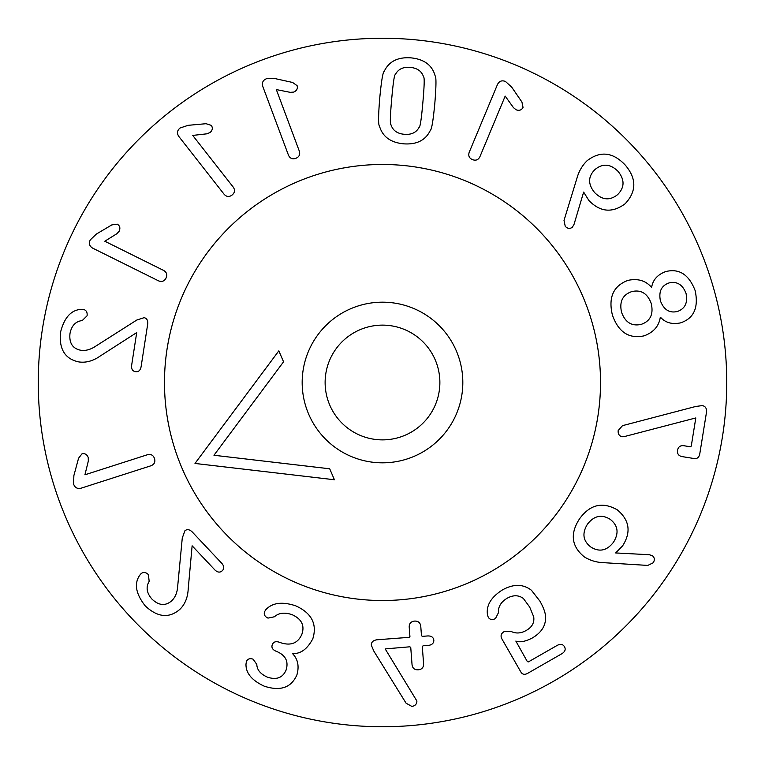 <?xml version="1.0" encoding="UTF-8"?>
<svg xmlns="http://www.w3.org/2000/svg" width="765" height="765" viewBox="0 0 765 765"><rect width="100%" height="100%" fill="white"/><g stroke="black" fill="none" stroke-linecap="round" stroke-linejoin="round"><path stroke-width="1.15" d="M104.805 241.224L163.662 270.447C166.732 272.283 167.516 274.836 166.005 278.125C164.332 281.243 161.836 282.151 158.508 280.832L92.756 248.185C89.428 246.196 88.587 243.461 90.232 239.961L96.304 234.109L111.824 224.9L117.255 224.164C119.866 225.723 120.507 228.066 119.197 231.183L116.854 233.727L104.805 241.224M276.328 89.582L299.325 151.145C300.32 154.578 299.134 156.978 295.787 158.345C292.431 159.483 289.992 158.431 288.472 155.199L262.778 86.426C261.707 82.706 262.969 80.134 266.555 78.699L274.989 78.585L292.613 82.467L297.088 85.642C297.91 88.558 296.791 90.71 293.703 92.087L290.251 92.345L276.328 89.582M422.892 102.175C424.355 85.603 424.585 77.198 423.571 76.94C421.764 71.222 417.298 68.037 410.174 67.387C403.126 66.794 398.202 69.146 395.4 74.463C394.358 74.54 393.114 82.859 391.661 99.431C390.188 116.089 389.959 124.523 390.972 124.743C392.808 130.471 397.245 133.645 404.293 134.296C411.427 134.898 416.37 132.536 419.144 127.229C420.186 127.181 421.429 118.833 422.892 102.175M434.836 103.227C433.191 120.516 431.699 129.543 430.341 130.327C425.617 140.291 416.648 144.795 403.451 143.82C390.37 142.481 382.357 136.486 379.411 125.843C378.216 124.838 378.312 115.687 379.717 98.379C381.353 81.186 382.844 72.178 384.202 71.365C388.955 61.401 397.896 56.897 411.015 57.863C424.183 59.211 432.215 65.197 435.132 75.84C436.327 76.883 436.232 86.005 434.836 103.227M677.465 311.451C685.105 308.697 687.955 302.682 686.023 293.397C682.657 284.618 677.015 281.128 669.098 282.916C661.409 285.594 658.522 291.589 660.444 300.903C663.886 309.863 669.557 313.373 677.465 311.451M651.264 303.6C647.553 293.425 641.032 289.428 631.708 291.608C622.576 294.85 619.201 301.745 621.572 312.311C625.292 322.505 631.871 326.512 641.309 324.341C650.336 321.157 653.654 314.243 651.264 303.6M660.281 317.332C658.952 326.139 653.587 332.306 644.178 335.825C628.983 339.105 618.388 332.163 612.392 315.008C608.194 297.413 613.358 285.88 627.912 280.392C637.733 278.269 645.574 280.554 651.455 287.248L651.684 287.181C652.87 279.904 657.489 274.721 665.531 271.632C679.091 268.142 688.978 274.501 695.194 290.71C698.713 307.702 693.836 318.422 680.563 322.868C672.129 324.609 665.445 322.744 660.511 317.265L660.281 317.332M488.28 617.279L487.544 615.175C485.928 605.737 490.881 597.322 502.404 589.939C513.478 583.781 523.155 583.896 531.455 590.284L539.956 601.194C543.045 606.741 544.833 611.225 545.33 614.639C546.659 624.345 542.289 632.139 532.22 638.039C525.239 641.606 519.779 642.619 515.84 641.07L527.362 661.649L528.424 661.878L557.178 645.402C560.506 643.709 562.935 644.149 564.474 646.721C565.918 649.351 565.067 651.675 561.931 653.692L527.554 673.401C524.618 674.96 522.39 674.491 520.869 672.005L501.926 638.966C500.32 635.935 501.037 633.497 504.087 631.651L511.565 631.66C516.27 633.726 521.128 633.344 526.129 630.503C532.019 627.252 534.544 622.7 533.702 616.829L529.696 607.075L523.365 598.469C518.613 594.969 513.21 594.883 507.157 598.23C500.989 601.959 498.063 606.808 498.407 612.775L495.471 618.569C492.249 620.166 489.849 619.736 488.28 617.279M264.556 611.732L265.751 609.762C272.187 602.734 282.142 601.405 295.625 605.794C311.613 613.014 317.341 624.01 312.809 638.785C307.339 649.055 300.655 653.97 292.756 653.52L292.67 653.75C297.92 659.258 299.335 666.296 296.916 674.854C291.302 687.687 280.401 691.455 264.202 686.157C251.781 680.391 245.718 673.028 245.995 664.068L246.407 661.448C247.669 658.866 249.906 658.11 253.11 659.181L256.81 664.441C256.964 669.796 260.454 674.013 267.281 677.102C276.423 680.181 282.687 677.857 286.062 670.13C288.778 661.476 285.632 655.251 276.624 651.436L275.869 651.139C272.455 649.619 271.269 647.448 272.302 644.637C273.44 641.864 275.782 641.06 279.321 642.227L280.229 642.581C290.624 646.09 297.824 643.375 301.812 634.434C304.91 625.617 301.697 619.038 292.163 614.706C284.733 612.143 278.814 612.832 274.415 616.772L267.989 618.11C264.843 616.657 263.695 614.534 264.556 611.732M84.925 474.797L147.492 454.716C150.963 453.884 153.306 455.175 154.52 458.589C155.496 461.993 154.339 464.374 151.03 465.751L81.128 488.175C77.361 489.074 74.846 487.697 73.593 484.044L73.87 475.62L78.575 458.197L81.951 453.875C84.905 453.186 87 454.41 88.243 457.556L88.329 461.018L84.925 474.797M182.271 538.053L184.901 530.795C187.014 529.026 189.414 529.361 192.091 531.809L221.821 563.356C224.241 566.205 224.374 568.672 222.233 570.767C220.014 572.784 217.556 572.497 214.86 569.915L192.13 545.799L188.219 588.782C187.808 597.484 185.006 604.36 179.813 609.399C169.113 618.56 157.6 617.412 145.293 605.966C135.759 593.822 133.923 583.571 139.785 575.194L140.98 573.74C143.332 571.78 145.799 572.086 148.4 574.649L149.175 581.381C145.723 587.118 146.651 593.038 151.977 599.119C158.852 605.622 165.403 606.205 171.637 600.85C175.262 597.436 177.279 592.569 177.69 586.239L182.271 538.053M371.331 645.239C371.235 642.16 373.129 640.334 377.011 639.769L409.17 637.341L409.925 636.557L409.199 626.937C409.208 623.446 411.006 621.496 414.611 621.084C418.149 620.96 420.195 622.614 420.75 626.066L421.477 635.686L422.337 636.346L427.836 635.935C431.403 635.878 433.411 637.302 433.841 640.19C433.851 643.145 432.082 644.876 428.553 645.383L423.055 645.803L422.299 646.588L423.609 663.963C423.58 667.51 421.802 669.461 418.283 669.805C414.668 669.997 412.593 668.342 412.058 664.833L410.748 647.458L409.887 646.798L385.178 648.902L416.906 701.036C416.762 704.211 415.06 705.99 411.78 706.372L406.1 703.226L373.894 651.216L371.331 645.239M613.511 542.203C619.143 533.062 618.024 525.421 610.145 519.292C601.606 514.07 594.042 515.706 587.453 524.188C581.83 533.368 582.987 540.998 590.924 547.08C599.406 552.349 606.932 550.723 613.511 542.203M603.499 562.667C596.48 562.409 590.092 560.487 584.336 556.901C571.426 546.401 569.848 533.683 579.593 518.747C590.044 504.451 602.6 501.486 617.279 509.834C629.557 520.124 631.335 532.124 622.614 545.847L615.643 552.942L649.284 554.721L652.363 555.677C654.687 557.637 654.945 560.018 653.147 562.81L647.792 565.421L603.499 562.667M624.441 436.557L622.184 436.767C619.22 436.021 617.881 433.946 618.187 430.542L622.5 425.656L695.595 406.502L702.222 405.593C705.493 406.177 706.908 408.481 706.449 412.517L699.774 453.875C699.076 457.374 697.211 458.933 694.18 458.551L682.026 456.59C678.612 455.873 677.111 453.779 677.541 450.289C678.23 446.846 680.315 445.316 683.776 445.708L690.336 446.77L691.264 446.1L695.806 417.939L624.441 436.557M617.594 194.645C624.651 187.549 624.833 179.813 618.12 171.436C610.499 163.825 602.81 163.174 595.046 169.486C587.969 176.476 587.816 184.155 594.587 192.522C602.141 200.143 609.81 200.851 617.594 194.645M574.008 224.441L572.363 227.224C569.915 229.022 567.544 228.716 565.249 226.316L564.015 220.454L577.02 178.016C578.895 171.255 582.261 165.489 587.09 160.727C600.267 150.657 612.985 152.101 625.235 165.058C636.7 178.551 636.662 191.46 625.12 203.777C612.344 213.244 600.286 212.163 588.926 200.535L583.647 192.091L574.008 224.441M505.177 96.103L479.894 156.758C478.278 159.942 475.773 160.889 472.388 159.598C469.165 158.135 468.103 155.706 469.203 152.302L497.451 84.542C499.21 81.09 501.888 80.076 505.483 81.482L511.718 87.162L521.931 102.041L523.031 107.406C521.644 110.112 519.349 110.906 516.145 109.806L513.458 107.636L505.177 96.103M192.713 135.415L233.249 187.129C235.238 190.103 234.836 192.751 232.053 195.065C229.204 197.16 226.564 196.901 224.126 194.281L178.847 136.495C176.696 133.273 177.117 130.442 180.11 127.994L188.114 125.326L206.081 123.701L211.303 125.374C212.976 127.898 212.555 130.289 210.031 132.546L206.818 133.827L192.713 135.415M136.763 320.057L144.097 317.666C146.794 318.25 147.999 320.353 147.712 323.968L141.085 366.808C140.33 370.461 138.465 372.086 135.491 371.675C132.536 371.168 131.255 369.055 131.637 365.345L136.706 332.593L100.378 355.916C93.263 360.937 86.12 362.945 78.948 361.941C65.149 359.12 58.982 349.337 60.454 332.593C64.174 317.609 71.145 309.863 81.358 309.347L83.232 309.395C86.216 310.045 87.497 312.187 87.076 315.811L82.237 320.554C75.582 321.357 71.489 325.718 69.969 333.655C69.051 343.083 72.627 348.611 80.679 350.236C85.594 351.001 90.672 349.595 95.921 346.038L136.763 320.057M38.25 382.5A344.25 344.25 0 0 0 554.625 680.63A344.25 344.25 0 0 0 554.625 84.37A344.25 344.25 0 0 0 38.25 382.5M164.475 382.5A218.025 218.025 0 0 1 491.513 193.688A218.025 218.025 0 0 1 491.513 571.312A218.025 218.025 0 0 1 164.475 382.5M283.557 361.797L213.97 455.261L329.705 468.792L334.42 479.751L194.999 463.447L278.833 350.848L283.557 361.797M435.17 359.751A57.375 57.375 0 0 1 375.873 439.493A57.375 57.375 0 0 1 336.457 348.266A57.375 57.375 0 0 1 435.17 359.751M456.236 350.647A80.325 80.325 0 0 0 318.039 334.573A80.325 80.325 0 0 0 373.215 462.29A80.325 80.325 0 0 0 456.236 350.647M182.357 468.964A218.025 218.025 0 0 0 557.456 512.598A218.025 218.025 0 0 0 407.697 165.938A218.025 218.025 0 0 0 182.357 468.964"/></g></svg>
